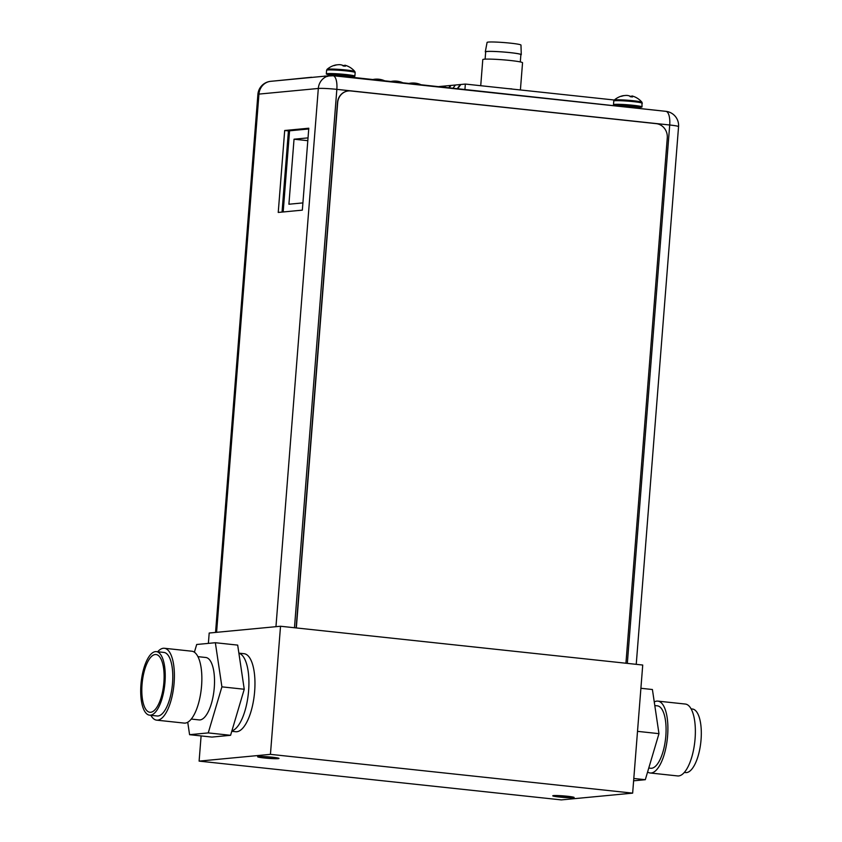 <?xml version="1.0" encoding="UTF-8"?>
<svg xmlns="http://www.w3.org/2000/svg" width="842" height="842" viewBox="0 0 842 842"><rect width="100%" height="100%" fill="white"/><g stroke="black" fill="none" stroke-linecap="round" stroke-linejoin="round"><path stroke-width="1.26" d="M632.647 793.132L561.319 799.9L199.112 761.115L270.44 754.348L632.647 793.132L642.73 665.033L280.523 626.248L209.195 633.026L208.384 643.383M260.104 756.716A8.894 0.621 -175.5 0 0 259.452 756.895A8.894 0.621 -175.5 0 0 266.588 758.074A8.894 0.621 -175.5 0 0 276.523 758.474A8.894 0.621 -175.5 0 0 277.186 758.295A8.894 0.621 -175.5 0 0 270.05 757.116A8.894 0.621 -175.5 0 0 260.104 756.716M555.236 795.774A8.894 0.621 -175.5 0 0 554.583 795.953A8.894 0.621 -175.5 0 0 561.719 797.132A8.894 0.621 -175.5 0 0 571.655 797.532A8.894 0.621 -175.5 0 0 572.318 797.342A8.894 0.621 -175.5 0 0 565.171 796.174A8.894 0.621 -175.5 0 0 555.236 795.774M199.112 761.115L201.101 735.919M270.44 754.348L280.523 626.248M231.771 731.298L235.718 731.719A39.227 14.567 -83.9 0 0 236.823 731.719A39.227 14.567 -83.9 0 0 254.526 692.787A39.227 14.567 -83.9 0 0 244.075 653.697L238.875 653.139M238.886 653.213A39.227 14.567 96.1 0 1 248.516 691.829A39.227 14.567 96.1 0 1 231.908 730.867A39.227 14.567 -83.9 0 0 248.516 691.829A39.227 14.567 -83.9 0 0 238.886 653.213M278.218 758.653A10.725 0.747 -175.5 0 0 279.007 758.442A10.725 0.747 -175.5 0 0 270.398 757.021A10.725 0.747 -175.5 0 0 258.42 756.537A10.725 0.747 -175.5 0 0 257.631 756.758A10.725 0.747 -175.5 0 0 266.23 758.179A10.725 0.747 -175.5 0 0 278.218 758.653M573.349 797.711A10.725 0.747 -175.5 0 0 574.139 797.49A10.725 0.747 -175.5 0 0 565.529 796.069A10.725 0.747 -175.5 0 0 553.552 795.585A10.725 0.747 -175.5 0 0 552.762 795.806A10.725 0.747 -175.5 0 0 561.361 797.227A10.725 0.747 -175.5 0 0 573.349 797.711M439.008 86.568L465.352 84.063L613.85 99.966L613.439 105.239M464.931 89.347L465.352 84.063M448.86 87.621A30.259 28.018 -95.4 0 1 450.596 85.463L450.544 86.094A30.259 28.018 84.6 0 0 449.312 87.673M457.459 88.536A30.259 28.018 -95.4 0 1 460.427 84.537L460.385 85.168A30.259 28.018 84.6 0 0 457.911 88.589M445.671 85.937A30.259 28.018 84.6 0 0 444.639 87.168M455.511 85A30.259 28.018 84.6 0 0 453.133 88.084M289.564 130.794L283.175 211.963M308.035 137.877L294.037 139.204L288.911 204.227L302.91 202.901M294.037 139.204L307.814 140.688M284.691 130.499L278.239 212.437L302.341 210.142L308.793 128.216L284.691 130.499L288.427 130.91L282.038 212.079M308.73 128.973L288.427 130.91M662.612 110.986L336.632 75.601L325.096 76.159M311.572 77.443L312.519 77.348M276.134 80.8L311.582 77.254M520.398 89.957L522.545 62.75A19.945 1.4 -175.5 0 0 506.21 60.087A19.945 1.4 -175.5 0 0 484.013 59.235A19.945 1.4 -175.5 0 0 482.782 59.624L480.729 85.716M520.314 61.919L520.882 54.635A17.65 1.242 -175.5 0 0 506.431 52.278A17.65 1.242 -175.5 0 0 486.771 51.53A17.65 1.242 -175.5 0 0 485.687 51.867L485.108 59.151M485.666 52.13A18.05 1.263 4.5 0 1 485.297 51.825A18.05 1.263 4.5 0 1 486.402 51.488A18.05 1.263 4.5 0 1 506.431 52.246A18.05 1.263 4.5 0 1 521.272 54.656A18.05 1.263 4.5 0 1 520.861 54.898M521.272 54.656L520.977 45.089A16.998 1.189 -175.5 0 0 507 42.816A16.998 1.189 -175.5 0 0 488.128 42.1A16.998 1.189 -175.5 0 0 487.086 42.416L485.297 51.825M511.831 89.041L514.02 89.273M508.115 88.642L511.841 88.905M296.331 627.943L337.674 102.65A13.072 12.104 -95.4 0 1 348.504 90.925A13.072 12.104 -95.4 0 1 350.767 90.947L656.223 123.648A13.072 12.104 -95.4 0 1 667.274 137.941L625.932 663.233M348.409 90.936A13.072 12.104 84.6 0 0 348.314 90.947A13.072 12.104 84.6 0 0 337.474 102.671L296.131 627.922M328.485 74.633A14.325 1 4.5 0 1 326.317 73.928A14.325 1 4.5 0 1 327.37 73.633A14.325 1 4.5 0 1 343.378 74.275A14.325 1 4.5 0 1 354.871 76.169A14.325 1 4.5 0 1 353.808 76.464A14.325 1 4.5 0 1 352.619 76.538M350.914 76.159A11.178 0.789 -175.5 0 0 344.799 74.654A11.178 0.789 -175.5 0 0 330.264 73.949M354.829 71.528A13.946 0.979 -175.5 0 0 343.189 69.707A13.946 0.979 -175.5 0 0 328.075 69.128A13.946 0.979 -175.5 0 0 327.085 69.339L326.601 70.286A14.325 1 -175.5 0 1 327.654 69.991A14.325 1 -175.5 0 1 343.662 70.644A14.325 1 -175.5 0 1 355.156 72.528L354.829 71.528A19.471 19.471 0 0 0 345.178 65.276A19.092 11.767 91.3 0 0 345.01 65.223A19.092 2.694 93.9 0 0 344.557 65.402A19.429 7.21 96.1 0 1 345.388 66.192L343.094 65.939A19.429 7.21 -83.9 0 0 342.262 65.16A19.092 14.977 -80.4 0 0 339.852 64.676A19.092 18.85 -59.4 0 0 336.737 64.887A19.429 17.987 -95.4 0 0 334.474 65.518L333.558 65.613A19.429 17.987 84.6 0 1 334.8 65.213A19.471 19.471 0 0 0 327.085 69.339M342.62 65.444A19.092 14.977 99.6 0 1 342.904 65.423A19.092 18.85 120.6 0 1 344.536 65.697M335.8 65.108L335.811 64.971A19.429 17.987 84.6 0 0 334.8 65.213M335.811 64.971A19.092 11.767 -88.7 0 1 336.979 64.855M344.504 66.086L344.557 65.402M325.107 76.054A16.345 1.147 -175.5 0 0 324.223 76.243M613.492 104.619A14.325 1 4.5 0 1 614.513 104.387A14.325 1 4.5 0 1 630.521 105.029A14.325 1 4.5 0 1 642.014 106.923A14.325 1 4.5 0 1 640.962 107.218A14.325 1 4.5 0 1 639.762 107.281M615.628 105.387A14.325 1 4.5 0 1 613.481 104.734M638.057 106.902A11.178 0.789 -175.5 0 0 631.942 105.397A11.178 0.789 -175.5 0 0 617.418 104.692M642.014 106.923L641.972 102.271A13.946 0.979 -175.5 0 0 630.342 100.461A13.946 0.979 -175.5 0 0 615.218 99.872A13.946 0.979 -175.5 0 0 614.228 100.093L613.744 101.04M629.763 96.188A19.092 14.977 99.6 0 1 630.058 96.177A19.092 18.85 120.6 0 1 631.679 96.451M632.426 96.946L630.237 96.693A19.429 7.21 -83.9 0 0 629.406 95.904A19.092 14.977 -80.4 0 0 626.995 95.42A19.092 18.85 -59.4 0 0 623.89 95.641A19.429 17.987 -95.4 0 0 621.617 96.272L620.701 96.367M622.943 95.862L622.954 95.725A19.429 17.987 84.6 0 0 621.943 95.967A19.429 17.987 84.6 0 0 620.68 96.356M622.954 95.725A19.092 11.767 -88.7 0 1 624.122 95.599M641.972 102.271A19.471 19.471 0 0 0 632.331 96.02A19.092 11.767 91.3 0 0 632.163 95.977A19.092 2.694 93.9 0 0 631.7 96.146A19.429 7.21 96.1 0 1 632.531 96.935M631.647 96.841L631.7 96.146M657.865 701.112L685.335 704.049A36.143 13.419 96.1 0 1 694.966 740.055A36.143 13.419 96.1 0 1 678.663 775.935A36.143 13.419 -83.9 0 1 677.642 775.935L650.171 772.988A36.143 13.419 -83.9 0 0 651.192 772.998A36.143 13.419 96.1 0 0 667.495 737.118A36.143 13.419 96.1 0 0 657.865 701.112A36.143 13.419 96.1 0 0 656.844 701.102A36.143 13.419 -83.9 0 0 654.266 701.975M684.314 772.43L685.63 772.577A31.954 11.862 -83.9 0 0 686.535 772.577A31.954 11.862 96.1 0 0 700.954 740.855A31.954 11.862 96.1 0 0 692.44 709.017L691.124 708.88M633.805 778.471L645.309 779.703L633.616 780.818M637.51 731.351L658.97 733.656L645.309 779.703M640.899 688.282L652.413 689.514L658.97 733.656M648.772 768.051L650.677 768.251A31.386 11.651 -83.9 0 0 651.561 768.262A31.386 11.651 96.1 0 0 665.727 737.108A31.386 11.651 96.1 0 0 657.36 705.838L654.802 705.564M647.603 771.988A36.143 13.419 -83.9 0 0 650.171 772.988M150.876 715.321A36.143 13.419 96.1 0 0 156.665 720.152A36.143 13.419 96.1 0 0 157.686 720.152A36.143 13.419 -83.9 0 0 173.989 684.283A36.143 13.419 -83.9 0 0 164.358 648.266A36.143 13.419 -83.9 0 0 163.337 648.266A36.143 13.419 96.1 0 0 157.686 651.761M158.012 715.995A31.954 11.862 96.1 0 1 157.107 715.984L149.56 715.174A31.954 11.862 96.1 0 1 141.046 683.336A31.954 11.862 96.1 0 1 155.465 651.624A31.954 11.862 -83.9 0 1 156.37 651.624L163.916 652.434A31.954 11.862 -83.9 0 1 172.431 684.272A31.954 11.862 -83.9 0 1 158.012 715.995M156.37 651.624A31.954 11.862 -83.9 0 1 164.885 683.462A31.954 11.862 -83.9 0 1 150.465 715.184A31.954 11.862 96.1 0 1 149.56 715.174M150.697 712.269A29.028 10.778 96.1 0 1 142.045 684.441A29.028 10.778 96.1 0 1 155.244 654.529A29.028 10.778 -83.9 0 1 158.422 655.56A29.028 10.778 -83.9 0 1 163.685 684.546A29.028 10.778 -83.9 0 1 152.402 711.764A29.028 10.778 -83.9 0 1 150.697 712.269M187.734 722.226L189.587 734.687L211.921 737.076L230.582 735.298L244.243 689.251L237.686 645.109L215.352 642.72L196.691 644.488L194.397 652.203M244.243 689.251L221.909 686.851L215.352 642.72M230.582 735.298L208.248 732.908L221.909 686.851M189.587 734.687L208.248 732.908M197.944 656.655L205.806 657.497A31.386 11.651 -83.9 0 1 214.173 688.767A31.386 11.651 -83.9 0 1 200.017 719.91A31.386 11.651 96.1 0 1 199.122 719.91L191.26 719.068M164.358 648.266L191.829 651.213A36.143 13.419 -83.9 0 1 201.459 687.219A36.143 13.419 -83.9 0 1 185.156 723.099A36.143 13.419 96.1 0 1 184.135 723.089L156.665 720.152M627.332 663.38L669.706 124.995A14.251 5.294 -83.9 0 0 665.864 111.333A14.251 14.251 0 0 1 678.557 126.626A14.251 1 -175.5 0 0 669.706 124.995L336.842 89.357L294.468 627.743M332.59 75.696A14.251 5.294 96.1 0 1 332.99 75.696A14.251 5.294 96.1 0 1 336.842 89.357A14.251 1 -175.5 0 0 318.318 88.463L258.947 94.094L216.583 632.321M275.955 626.68L318.318 88.463A14.251 13.198 -95.4 0 1 330.127 75.675L270.756 81.316A14.251 13.198 84.6 0 0 258.947 94.094A14.251 1 -175.5 0 0 257.894 94.388L215.552 632.416M329.222 74.885A12.23 0.853 -175.5 0 0 328.317 75.127L330.085 73.949C330.917 73.591 344.42 74.296 349.514 75.275C352.177 75.664 353.24 76.254 352.703 77.054A12.23 0.853 -175.5 0 0 342.883 75.433A12.23 0.853 -175.5 0 0 329.222 74.885M328.317 75.127L328.275 75.654A12.23 0.853 4.5 0 1 329.18 75.401A12.23 0.853 4.5 0 1 332.243 75.327M333.106 75.348A12.23 0.853 4.5 0 1 352.082 77.264M642.299 103.282A14.325 1 -175.5 0 0 630.805 101.387A14.325 1 -175.5 0 0 614.807 100.745A14.325 1 -175.5 0 0 613.776 100.987M615.47 105.881L617.228 104.692C618.06 104.345 631.563 105.039 636.657 106.018C639.32 106.408 640.383 107.008 639.846 107.797A12.23 0.853 -175.5 0 0 630.521 106.229A12.23 0.853 -175.5 0 0 616.776 105.597M621.975 106.155A12.23 0.853 4.5 0 1 639.204 107.997M678.557 126.626L636.236 664.338M330.127 75.675A14.251 14.251 0 0 1 332.99 75.696L665.864 111.333M270.756 81.316A14.251 14.251 0 0 0 257.894 94.388M326.317 73.928L326.601 70.286M354.871 76.169L355.156 72.528M327.759 76.422L328.275 75.654M420.726 84.61A19.398 19.398 0 0 0 409.233 83.379M402.613 82.674A19.398 19.398 0 0 0 391.12 81.442M384.499 80.727A19.398 19.398 0 0 0 373.017 79.495M621.943 95.967A19.471 19.471 0 0 0 614.228 100.093"/></g></svg>
